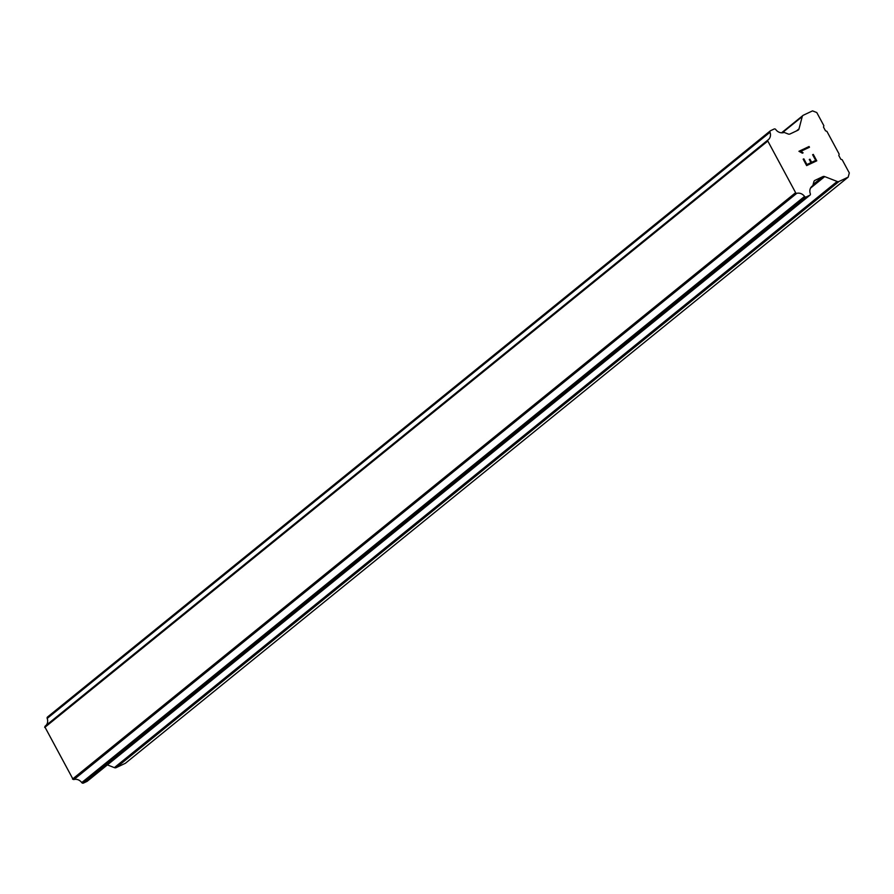 <?xml version="1.0" encoding="UTF-8"?>
<svg xmlns="http://www.w3.org/2000/svg" width="894" height="894" viewBox="0 0 894 894"><rect width="100%" height="100%" fill="white"/><g stroke="black" fill="none" stroke-linecap="round" stroke-linejoin="round"><path stroke-width="1.34" d="M107.392 764.906L114.365 767.633A2.671 2.347 51 0 0 116.242 767.6L125.395 763.275L848.205 177.124L839.041 181.448A2.671 2.347 -129 0 1 837.164 181.471L824.726 176.599A2.671 2.347 51 0 0 822.838 176.632L815.004 180.331A2.671 2.347 51 0 0 813.864 181.728L812.981 185.069A1.33 1.173 -129 0 1 812.355 185.986A7.342 6.459 51 0 0 812.031 186.231A7.342 6.459 51 0 0 810.322 193.719A1.33 1.173 -129 0 1 810.377 194.512L810.366 194.557A1.33 1.173 -129 0 1 809.796 195.25L806.209 196.948A1.33 1.173 -129 0 1 805.259 196.959L805.192 196.926A1.33 1.173 -129 0 1 804.544 196.423A7.342 6.459 51 0 0 796.722 193.361A1.33 1.173 -129 0 1 795.872 193.149L767.644 140.738A1.33 1.173 -129 0 1 767.98 139.967A7.342 6.459 51 0 0 768.281 139.732A7.342 6.459 51 0 0 770.002 132.267A1.33 1.173 -129 0 1 769.946 131.474L769.969 131.407A1.33 1.173 -129 0 1 770.539 130.703L774.126 129.015A1.33 1.173 -129 0 1 775.064 128.993L775.109 129.015A1.33 1.173 -129 0 1 775.757 129.529A7.342 6.459 51 0 0 783.602 132.591A1.33 1.173 -129 0 1 784.764 132.67L788.15 133.988A2.671 2.347 51 0 0 790.039 133.966L797.873 130.267A2.671 2.347 51 0 0 799.012 128.87L802.231 116.6A2.671 2.347 -129 0 1 803.371 115.203L812.534 110.878L816.781 112.543L823.866 125.696L823.497 127.093L825.486 130.792L826.905 131.34L839.175 154.137L838.807 155.534L840.807 159.233L842.215 159.791L849.3 172.944L848.205 177.124M767.98 139.967L45.169 726.129A1.33 1.173 51 0 0 44.845 726.9L73.062 779.311A1.33 1.173 51 0 0 73.923 779.523A7.342 6.459 51 0 1 81.734 782.585A1.33 1.173 51 0 0 82.393 783.088L82.46 783.122A1.33 1.173 51 0 0 83.399 783.099L86.986 781.412A1.33 1.173 51 0 0 87.377 781.099M45.773 725.637A7.342 6.459 51 0 0 47.192 718.43L770.002 132.267M770.159 131.016L47.74 716.865A1.33 1.173 51 0 0 47.17 717.558L47.147 717.636A1.33 1.173 51 0 0 47.192 718.43M806.913 164.541L810.97 162.63L806.913 164.552L803.851 158.864L806.913 164.541M810.97 162.63L809.293 159.534L809.975 159.221L809.293 159.534M809.975 159.221L811.64 162.317L809.964 159.221M811.64 162.317L815.686 160.406L811.629 162.317M815.686 160.406L812.624 154.718L813.305 154.394L812.624 154.718M816.747 160.831L813.294 154.405L816.758 160.819L806.645 165.602L803.181 159.177L803.851 158.853L803.181 159.177M803.091 152.852L801.884 151.891L803.103 152.852L802.387 153.187L798.945 151.287L809.07 146.515L798.957 151.287M809.461 147.253L809.059 146.515L809.472 147.253L800.655 151.41L801.884 151.891L800.644 151.41M811.718 186.5L812.355 185.986M73.923 779.523L796.722 193.361M73.062 779.311L795.872 193.149M72.503 779.087L795.302 192.936M44.7 727.459L767.499 141.297M44.845 726.9L767.644 140.738M116.242 767.6L839.041 181.448M114.365 767.633L837.164 181.471M810.5 188.131L824.726 176.599M813.127 184.51L822.838 176.632M814.233 180.957L815.004 180.331M86.986 781.412L809.796 195.25M83.399 783.099L806.209 196.948M82.46 783.122L805.259 196.959M82.393 783.088L805.192 196.926M81.734 782.585L804.544 196.423M47.147 717.636L769.946 131.474M47.17 717.558L769.969 131.407M796.487 130.926L799.012 128.87M782.239 132.815L802.231 116.6M811.461 186.757L812.59 185.84M87.199 781.278L810.009 195.115M47.527 716.999L770.326 130.837M781.557 132.815L802.957 115.471"/></g></svg>
